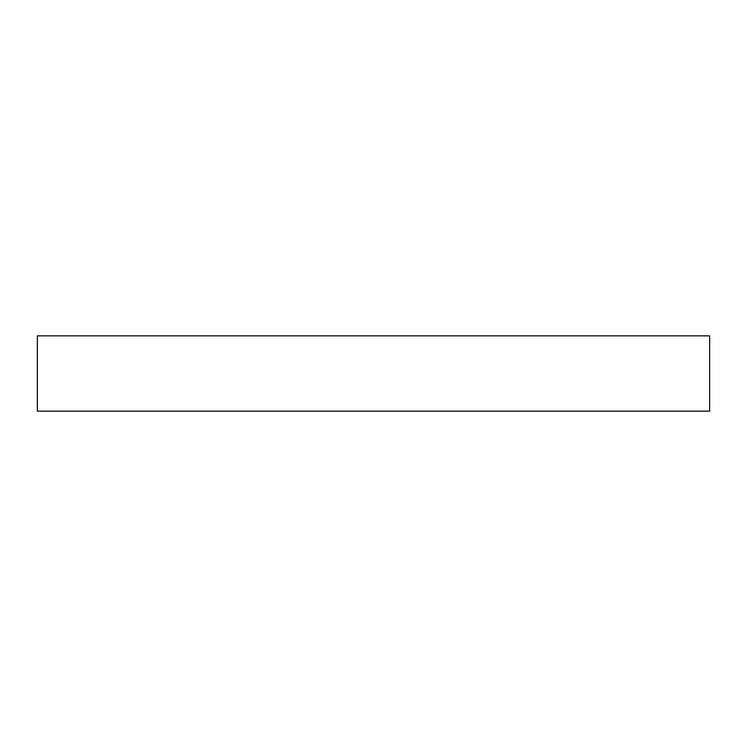 <?xml version="1.0" encoding="UTF-8"?>
<svg xmlns="http://www.w3.org/2000/svg" width="747" height="747" viewBox="0 0 747 747"><rect width="100%" height="100%" fill="white"/><g stroke="black" fill="none" stroke-linecap="round" stroke-linejoin="round"><path stroke-width="1.12" d="M709.65 411.149L709.65 335.851L37.35 335.851L37.35 411.149L709.65 411.149"/></g></svg>
